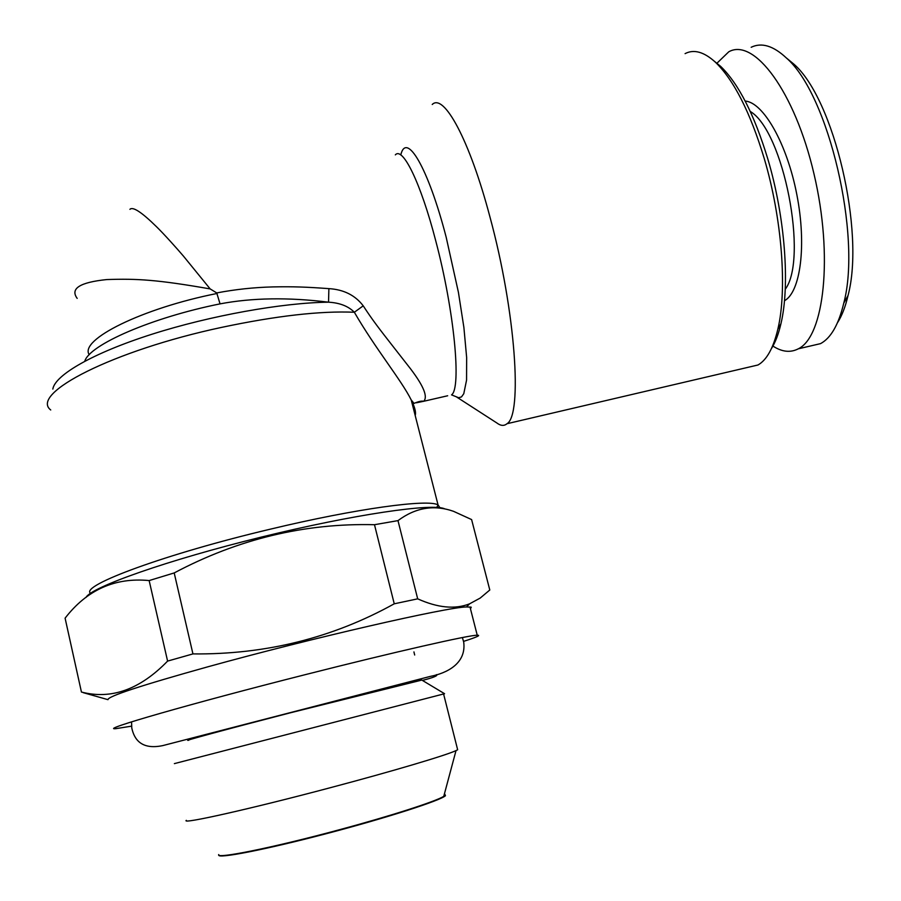 <?xml version="1.0" encoding="UTF-8"?>
<svg xmlns="http://www.w3.org/2000/svg" width="901" height="901" viewBox="0 0 901 901"><rect width="100%" height="100%" fill="white"/><g stroke="black" fill="none" stroke-linecap="round" stroke-linejoin="round"><path stroke-width="1.35" d="M785.233 289.3C808.377 258.643 783.633 130.983 750.285 111.465M784.467 300.72C800.471 292.217 806.789 245.365 796.822 194.537C787.012 143.664 763.338 102.275 745.183 101.07M771.402 348.653C775.333 342.47 778.52 334.158 780.93 323.729C790.098 285.741 785.176 217.332 767.9 159.24C754.34 114.664 738.595 83.714 720.676 66.392L714.504 61.369M747.492 367.45L757.989 364.995C766.751 360.006 773.373 348.023 777.878 329.045C787.294 289.818 782.147 218.785 764.217 158.441C750.139 112.141 733.865 80.054 715.394 62.192C704.03 51.864 693.928 49.014 685.087 53.632M470.468 608.817L471.246 607.184L466.515 606.947C447.29 607.094 311.611 638.066 208.142 666.729C140.747 685.526 107.354 696.518 107.996 699.672L83.286 692.678M463.553 641.377C476.652 637.198 481.213 635.149 477.237 635.216C469.083 635.081 395.764 651.671 305.552 674.579C190.302 703.726 97.398 730.598 115.947 728.65L131.557 726.15M421.893 680.109L444.576 693.714L174.366 763.62M457.359 748.63L457.652 749.778L456.019 750.601C446.153 755.297 393.106 771.087 330.476 787.665C250.23 809.019 180.504 824.595 186.316 820.349M444.486 793.623L445.353 795.313L443.754 796.383C435.082 801.631 391.023 815.867 339.519 829.708C273.634 847.559 215.26 859.317 218.718 854.576M421.837 680.075L290.133 712.86C225.779 729.506 180.076 741.895 188.782 740.239M444.384 794.018L445.454 795.729C440.307 800.595 386.326 817.995 325.644 833.864C264.928 849.778 216.859 859.07 218.808 855.015M432.232 104.482C443.81 92.882 469.612 139.846 489.953 216.95C515.71 311.622 522.603 415.034 506.993 423.718C504.098 426.15 500.719 425.903 496.845 422.963L456.807 397.127M129.913 209.336C132.83 206.363 141.694 212.163 156.504 226.725C163.644 233.652 177.103 248.653 183.444 256.109L210.158 288.917L216.736 292.926C235.307 289.39 254.026 287.385 272.868 286.912C293.174 286.495 306.329 286.991 328.888 288.635C343.743 289.536 355.185 295.269 363.227 305.833C372.631 320.283 379.411 328.989 393.275 346.727L410.507 368.768C423.65 386.056 428.043 396.89 423.684 401.283L416.397 402.781M412.849 402.308L411.757 402.083M415.192 415.496C416.183 412.354 414.865 407.184 411.239 399.988L411.205 399.931C401.407 380.154 375.548 348.935 354.341 312.253C348.383 306.194 339.79 302.837 328.538 302.184C288.32 297.217 252.156 297.78 220.047 303.874L216.736 292.926M413.953 651.907L414.1 652.651M90.528 593.297C79.795 585.673 165.885 553.833 270.289 529.18C356.74 508.412 428.651 498.816 438.055 504.943L439.947 507.725M809.436 346.221L820.552 343.63C830.891 338.089 838.628 324.608 843.764 303.164C861.829 236.039 828.638 94.278 786.348 57.946C773.34 45.771 761.604 42.212 751.164 47.28M772.641 345.883C781.809 351.953 790.368 352.933 798.32 348.811C824.088 336.557 833.459 256.38 814.008 173.994C794.84 91.451 754.047 37.437 728.774 51.796L716.824 63.329M837.491 322.716C841.883 315.902 845.397 306.869 848.01 295.607C865.208 231.895 834.022 98.705 793.792 64.072L786.348 57.946M210.158 288.917C157.506 279.715 136.862 278.51 106.746 279.569C79.84 282.34 69.985 288.613 77.182 298.389M417.681 598.838C437.717 607.848 454.982 609.527 469.455 603.884L480.199 598.073L489.795 590.009L471.606 519.573L453.496 511.306C433.978 504.481 415.474 507.59 397.983 520.62L417.681 598.838L394.244 603.805L374.489 524.709C304.797 522.985 238.022 539.057 174.197 572.935L192.938 653.912L167.597 661.097L149.149 580.571C115.035 577.271 87.014 589.806 65.097 618.165L81.439 692.047C111.296 699.818 140.015 689.502 167.597 661.097M397.983 520.62L374.489 524.709M52.832 389.074C55.029 374.974 93.107 352.989 151.841 334.271C210.519 315.553 282.452 302.736 328.538 302.184L328.888 288.635M50.726 409.978C29.316 393.703 112.693 350.568 221.725 327.356C276.235 315.823 320.441 310.789 354.341 312.253L363.227 305.833M444.801 508.919C433.764 502.848 354.307 514.246 261.222 537.12C168.093 559.949 90.911 587.193 86.023 597.431M174.197 572.935L149.149 580.571M192.938 653.912C265.604 654.655 332.706 637.953 394.244 603.805M400.776 154.972C406.306 131.152 428.11 167.451 446.164 237.154L458.418 292.329L463.891 327.457L466.65 357.528L466.56 380.121L463.778 393.714L461.481 396.924L458.654 397.735L451.536 394.875C461.571 388.421 454.408 311.036 435.667 240.544C420.733 182.858 402.724 146.367 395.336 154.871M447.673 395.764L423.684 401.283C421.736 400.776 418.514 401.474 414.032 403.389L411.194 399.92M89.244 354.724C78.871 339.914 141.998 308.288 217.175 293.456M220.047 303.874C151.695 317.591 89.514 344.745 84.773 361.211M720.676 66.392L715.394 62.192M780.93 323.729L777.878 329.045M477.237 635.216L469.984 606.925M457.652 749.778L443.596 693.995M443.754 796.383L456.019 750.601M420.992 680.187L420.688 678.982M414.685 655.016L414.111 652.707M436.703 507.421L438.123 504.977M798.32 348.811L820.552 343.63M848.01 295.607L843.764 303.164M506.993 423.718L757.989 364.995M411.228 399.988L438.055 504.943M466.515 606.947L469.489 603.918M436.444 674.635L436.625 674.714C437.942 675.739 433.201 677.642 422.4 680.424M131.569 721.847L131.771 727.963C134.035 738.696 140.838 750.206 162.833 745.589L430.509 676.347C445.713 673.419 466.572 664.161 463.711 642.12L462.382 637.559"/></g></svg>
